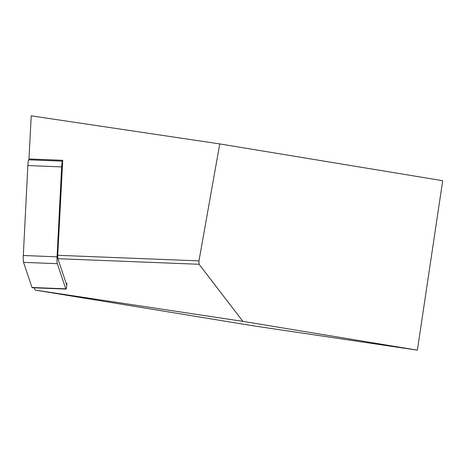 <?xml version="1.0" encoding="UTF-8"?>
<svg xmlns="http://www.w3.org/2000/svg" width="466" height="466" viewBox="0 0 466 466"><rect width="100%" height="100%" fill="white"/><g stroke="black" fill="none" stroke-linecap="round" stroke-linejoin="round"><path stroke-width="0.7" d="M253.813 325.903L35.107 290.073L242.914 321.377L417.373 350.158L253.813 325.903M242.914 321.377L199.075 264.274L198.965 260.873L219.76 143.918L442.7 180.703L417.373 350.158M219.76 143.918L31.234 115.842L28.962 158.964L62.735 160.298L57.732 255.304L198.965 260.873M34.35 287.831L35.107 290.073M29.236 159.844L28.962 158.964M199.075 264.274L57.848 258.7L57.732 255.304M57.848 258.7L66.708 284.959M28.962 160.077A6.425 0.699 -87.7 0 0 27.861 165.558L23.3 255.496A6.425 0.699 -87.7 0 0 23.533 262.352L32.014 287.493L23.533 262.352A6.425 0.699 -87.7 0 1 23.3 255.496L27.861 165.558A6.425 0.699 -87.7 0 1 28.781 159.826L62.555 161.154A6.425 0.699 92.3 0 0 61.634 166.892L57.073 256.83A6.425 0.699 92.3 0 0 57.306 263.68L65.788 288.827A6.425 0.699 92.3 0 0 65.968 289.077A6.425 0.699 92.3 0 0 66.894 283.345M65.968 289.077L32.201 287.743A6.425 0.699 -87.7 0 1 32.014 287.493L65.788 288.827M32.399 287.51A6.425 0.699 -87.7 0 1 32.014 287.493M23.533 262.352L57.306 263.68M23.3 255.496L57.073 256.83M27.861 165.558L61.634 166.892"/></g></svg>
